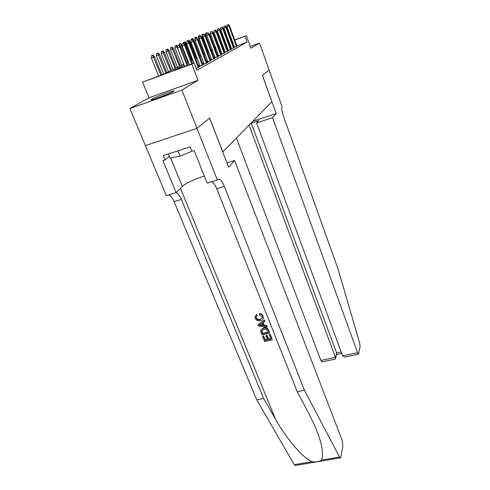 <?xml version="1.0" encoding="UTF-8"?>
<svg xmlns="http://www.w3.org/2000/svg" width="490" height="490" viewBox="0 0 490 490"><rect width="100%" height="100%" fill="white"/><g stroke="black" fill="none" stroke-linecap="round" stroke-linejoin="round"><path stroke-width="0.73" d="M151.876 99.17L151.098 99.721C149.389 101.332 169.509 93.921 173.313 91.532L173.975 91.048C175.426 89.541 156.034 96.677 151.876 99.17M206.866 50.292L207.215 50.121M269.126 69.997L262.475 75.374L276.207 113.551L272.538 117.692L357.577 352.659L358.509 354.166L360.083 346.479L359.623 342.969L338.21 269.525L283.293 115.787C281.805 111.267 281.413 108.302 282.118 106.887L269.114 69.997L262.438 75.405L271.901 101.712L222.803 151.924L209.671 118.066L196.98 128.331L145.401 145.61L129.881 108.56L181.876 90.08L198.046 80.28L191.804 64.129L142.566 82.149L164.75 73.684L183.75 64.086L177.104 47.071L174.948 47.879L181.686 65.127M198.046 80.28L148.978 97.822L129.881 108.56M148.978 97.822L142.566 82.149M269.114 70.003L259.51 43.053L250.255 46.428M196.98 128.331L181.876 90.08M233.963 47.518L236.964 46.097M230.937 49.172L234.03 47.708M227.819 50.88L231.011 49.374M224.604 52.644L227.893 51.083M221.284 54.464L224.683 52.853M217.854 56.338L221.364 54.678M214.308 58.279L217.94 56.564M210.645 60.282L214.4 58.512M206.854 62.359L210.737 60.521M204.054 63.865L202.927 64.484L205.923 63.412L208.238 62.138L206.952 62.604M198.873 66.726L203.032 64.76M196.19 68.471L198.971 66.995M184.154 65.115L173.993 70.297L194.065 62.947L196.876 70.254L247.089 42.146L236.884 45.889M234.379 46.807L233.779 47.028M231.225 47.965L230.6 48.259M228.144 49.594L227.476 49.956M224.977 51.315L224.255 51.707M221.707 53.098L220.929 53.52M218.338 54.929L217.499 55.388M214.853 56.828L213.946 57.318M211.257 58.782L210.277 59.315M207.533 60.809L206.486 61.379M203.687 62.904L202.554 63.516M199.7 65.072L198.487 65.734M200.073 66.052L198.867 66.714M207.895 61.758L206.847 62.334M211.607 59.719L210.633 60.252M215.202 57.74L214.295 58.243M218.675 55.836L217.836 56.295M222.043 53.986L221.266 54.415M225.302 52.197L224.585 52.589M228.463 50.458L227.801 50.825M231.525 48.773L230.913 49.11M234.502 47.144L233.938 47.45M234.71 39.947L246.366 35.635L250.917 48.259L259.51 43.053M246.366 35.635L234.777 40.131M247.089 42.146L245 36.346M194.065 62.947L191.804 64.129M214.51 47.42L215.404 47.089M218.154 46.072L218.975 45.766M221.676 44.768L222.442 44.486M225.088 43.506L225.792 43.242M228.395 42.281L229.044 42.042M231.605 41.099L232.199 40.878M219.042 45.95L218.221 46.256M215.471 47.273L214.577 47.604M207.282 50.299L206.921 50.433M186.843 62.524L188.258 61.814M191.284 60.282L192.601 59.615M195.565 58.12L196.796 57.502M199.7 56.032L200.845 55.456M203.687 54.023L204.753 53.483M207.54 52.075L208.532 51.573M211.264 50.194L212.182 49.729M214.865 48.375L215.722 47.94M218.35 46.611L219.146 46.213M229.112 42.226L228.481 42.508M225.994 43.775L225.32 44.118M222.785 45.411L222.056 45.784M219.477 47.101L218.687 47.506M216.059 48.847L215.208 49.276M212.531 50.642L211.613 51.113M208.881 52.504L207.895 53.006M205.108 54.427L204.048 54.972M201.206 56.417L200.067 56.999M197.17 58.475L195.945 59.1M192.987 60.613L191.67 61.281M188.65 62.824L187.235 63.541M232.266 41.056L231.672 41.276M230.949 48.063L228.836 42.324M178.807 45.38L177.484 45.876L178.807 45.38L179.891 47.156L180.73 46.795L187.884 65.213M187.027 65.525L179.891 47.156L177.503 48.057L184.65 66.395M177.484 45.876L177.503 48.057M180.73 46.795L179.279 45.178M153.101 55.058L151.294 55.756L153.101 55.058L154.571 56.638L151.318 57.906L158.57 75.944M152.586 55.272L160.892 75.099M154.571 56.638L161.822 74.756M151.318 57.906L151.294 55.756M169.73 93.29L155.826 98.668M168.309 153.964L169.975 158.019L180.093 156.138L191.866 151.239M177.931 150.816L180.093 156.138M157.143 98.221L168.462 93.841M270.18 334.596L272.25 339.791L270.302 334.29L269.298 334.799L270.302 334.29M270.829 338.627L268.557 339.043L267.068 335.319L266.186 335.527L265.966 336.067L266.842 335.864L267.068 335.319M267.283 339.349L265.292 339.919L263.687 335.926L262.64 336.532L263.687 335.926M269.635 333.231L268.74 330.364C267.754 328.116 266.058 327.234 263.663 327.724L260.772 330.107L263.436 328.263C265.874 327.688 267.595 328.49 268.618 330.67L269.635 333.231L262.021 334.982L260.643 331.271L260.772 330.107M263.173 316.142C262.475 314.549 261.262 313.698 259.535 313.588L259.314 314.078C261.096 314.09 262.34 314.874 263.044 316.424L263.357 318.035C263.02 319.486 262.034 320.38 260.398 320.717C258.034 321.226 256.307 320.423 255.21 318.316L254.965 316.908L256.527 314.525L257.177 315.48L255.958 317.269L256.105 318.157L255.958 317.269M256.105 318.157C256.962 319.658 258.255 320.172 259.988 319.701L260.221 319.18C258.481 319.694 257.17 319.229 256.282 317.777M295.354 465.469L294.276 464.685L256.729 399.858L263.657 398.462L275.607 419.373C286.583 439.083 303.279 458.23 311.965 461.696C315.94 462.248 319.094 461.715 321.434 460.098C324.141 454.426 321.954 443.04 314.886 425.933L308.645 413.064L297.228 391.694L216.745 188.687C215.171 184.865 213.493 182.531 211.711 181.686M267.173 327.057L258.401 325.997L257.948 324.858L264.441 320.197L264.876 321.275L262.842 322.653L264.067 325.715L266.75 325.979L267.173 327.057L266.872 325.679L264.282 325.219L263.173 322.432M264.876 321.275L264.569 319.903L257.948 324.858M234.6 160.475L342.1 440.222L342.884 445.747L340.936 456.999L340.36 457.88L339.564 457.035L304.419 390.242L224.328 186.384C222.644 182.274 220.886 179.891 219.061 179.23L217.327 179.959L196.956 128.349L209.61 118.121L228.646 167.188L234.6 160.475L226.968 162.87M217.327 179.959L207.141 183.089L194.126 150.522L191.872 151.251L190.102 146.829L163.286 155.606L165.081 159.961L162.894 160.671L176.137 192.631L166.337 195.645L145.401 145.61M145.377 145.628L196.956 128.349M297.228 391.694L304.419 390.242M256.729 399.858L174.109 201.635C172.486 197.917 170.692 195.675 168.713 194.916M176.057 192.656C177.999 193.428 179.781 195.688 181.392 199.424L263.657 398.462M176.137 192.631L182.354 186.445C185.238 183.444 196.208 178.323 204.361 176.131M165.081 159.961L169.326 156.439M259.988 319.701L262.358 317.698L262.199 316.73L259.467 315.156L259.314 314.078M256.307 315.003L256.95 315.964M263.044 316.424L263.357 318.035M260.656 325.378L263.063 325.617L262.083 323.167L259.051 325.219L262.83 325.041M264.067 325.715L264.282 325.219M268.355 332.428L266.554 329.39L263.822 329.274L261.599 331.044L262.493 333.782L268.355 332.428M268.618 330.67L268.74 330.364M263.436 328.263L263.663 327.724M268.208 332.067L262.664 333.378L261.783 330.627L261.599 331.044M262.493 333.782L262.664 333.378M261.599 331.124L261.776 330.707M261.911 332.336L262.083 331.938M266.842 335.864L268.336 339.595L270.97 338.994L269.298 334.799M268.336 339.595L268.557 339.043M263.516 336.33L265.121 340.323L267.46 339.791L265.966 336.067M265.121 340.323L265.292 339.919M272.25 339.791L264.649 341.524L262.64 336.532M236.394 138.027L320.919 360.481L335.589 357.351L336.599 352.898L341.169 351.918M249.128 125.373L335.773 358.172L336.599 352.898L251.26 123.186L248.595 125.55M276.207 113.551L252.779 121.275M272.538 117.692L256.607 122.917L258.665 120.754L251.26 123.186M256.607 122.917L342.62 355.85L357.577 352.659M322.089 361.908L320.919 360.481M345.524 356.928L344.917 357.057L342.62 355.85M336.636 354.35L336.777 353.713M334.933 359.176L335.773 358.172M183.438 43.432L182.133 43.922L183.438 43.432L184.503 45.178L185.312 44.829L192.527 63.51M191.706 63.81L184.503 45.178L182.151 46.06L189.367 64.668M182.133 43.922L182.151 46.06M185.312 44.829L183.891 43.236M187.903 41.552L186.617 42.036L187.903 41.552L188.944 43.267L189.728 42.93L199.056 67.204M198.309 67.614L188.944 43.267L186.635 44.137L193.911 63.002M186.617 42.036L186.635 44.137M189.728 42.93L188.338 41.368M192.209 39.739L190.941 40.217L192.209 39.739L193.232 41.423L193.991 41.099L203.111 64.968M202.388 65.366L193.232 41.423L190.959 42.281L200.153 66.26M190.941 40.217L190.959 42.281M193.991 41.099L192.631 39.561M196.361 37.993L195.118 38.465L196.361 37.993L197.372 39.647L198.101 39.329L207.025 62.806M206.333 63.192L197.372 39.647L195.13 40.486L204.128 64.067M195.118 38.465L195.13 40.486M198.101 39.329L196.766 37.822M158.129 52.957L156.365 53.649L158.129 52.957L159.569 54.513L156.39 55.756L163.703 74.064M157.639 53.165L165.932 73.09M159.569 54.513L166.79 72.655M156.39 55.756L156.365 53.649M162.986 50.936L161.253 51.609L162.986 50.936L164.389 52.467L161.277 53.68L168.474 71.803M162.508 51.138L170.618 70.719M164.389 52.467L171.445 70.303M161.277 53.68L161.253 51.609M167.666 48.988L165.969 49.643L167.666 48.988L169.038 50.495L165.994 51.677L173.031 69.5M167.206 49.178L175.144 68.435M169.038 50.495L175.941 68.03M165.994 51.677L165.969 49.643M172.186 47.101L170.526 47.744L172.186 47.101L173.534 48.584L170.544 49.747L177.435 67.277M171.745 47.285L179.518 66.224M173.534 48.584L180.289 65.838M170.544 49.747L170.526 47.744M200.373 36.303L199.148 36.768L200.373 36.303L201.365 37.926L202.07 37.626L210.81 60.717M210.137 61.091L201.365 37.926L199.161 38.759L207.968 61.948M199.148 36.768L199.161 38.759M202.07 37.626L200.765 36.138M177.49 46.905L177.104 47.071L176.124 45.46L176.559 45.282L174.93 45.913L176.124 45.46M176.559 45.282L177.484 46.311M174.948 47.879L174.93 45.913M204.25 34.674L203.044 35.127L204.25 34.674L205.23 36.266L205.91 35.978L214.467 58.696M213.818 59.057L205.23 36.266L203.056 37.087L211.68 59.909M203.044 35.127L203.056 37.087M205.91 35.978L204.63 34.514M180.779 43.524L179.187 44.143L180.779 43.524L182.072 44.958L181.325 45.276L187.823 62.028M180.363 43.696L181.325 45.276L179.861 45.827M179.193 45.215L179.187 44.143M207.999 33.093L206.811 33.547L207.999 33.093L208.961 34.661L209.622 34.38L218.007 56.748M217.376 57.091L208.961 34.661L206.823 35.47L215.269 57.93M206.811 33.547L206.823 35.47M209.622 34.38L208.366 32.94M184.865 41.822L183.303 42.428L184.865 41.822L186.133 43.236L185.41 43.543L191.774 60.037M184.461 41.987L185.41 43.543L184.479 43.892M186.133 43.236L192.472 59.682M183.309 43.457L183.303 42.428M211.625 31.568L210.455 32.009L211.625 31.568L212.574 33.112L213.211 32.836L221.431 54.856M220.825 55.192L212.574 33.112L210.461 33.908L218.742 56.013M210.455 32.009L210.461 33.908M213.211 32.836L211.98 31.421M188.821 40.174L187.284 40.768L188.821 40.174L190.059 41.564L189.361 41.864L195.602 58.102M188.43 40.333L189.361 41.864L188.926 42.03M190.059 41.564L196.276 57.765M187.29 41.766L187.284 40.768M215.135 30.092L213.983 30.527L215.135 30.092L216.072 31.611L216.684 31.348L224.745 53.024M224.157 53.355L216.072 31.611L213.989 32.395L222.105 54.157M213.983 30.527L213.989 32.395M216.684 31.348L215.484 29.945M192.65 38.575L191.143 39.163L192.65 38.575L193.862 39.953L199.957 55.903M193.862 39.953L193.213 40.229M193.109 40.1L192.27 38.735M191.149 40.131L191.143 39.163M218.534 28.659L217.401 29.094L218.534 28.659L219.453 30.153L220.053 29.896L227.96 51.254M227.385 51.573L219.453 30.153L217.407 30.931L225.363 52.363M217.401 29.094L217.407 30.931M220.053 29.896L218.871 28.518M195.124 39.335L195.124 40.045M196.355 37.032L194.879 37.608L196.355 37.032L197.77 38.955M196.453 37.938L195.994 37.185M194.891 39.421L194.879 37.608M221.829 27.275L220.708 27.697L221.829 27.275L222.736 28.745L223.318 28.494L231.072 49.539M230.521 49.839L222.736 28.745L220.714 29.51L228.524 50.623M220.708 27.697L220.714 29.51M223.318 28.494L222.154 27.14M199.154 37.644L198.511 37.883L204.489 53.618M199.951 35.531L198.499 36.095L199.951 35.531L200.557 36.217M200.043 36.413L199.602 35.678M198.511 37.883L198.499 36.095M225.026 25.933L223.918 26.35L225.026 25.933L225.915 27.379L226.478 27.14L234.091 47.873M233.552 48.167L225.915 27.379L223.924 28.132L231.586 48.939M223.918 26.35L223.924 28.132M226.478 27.14L225.339 25.799M203.05 36.009L202.021 36.395L207.889 51.897M203.442 34.08L202.009 34.631L203.442 34.08L204.018 34.741M203.528 34.931L203.099 34.22M202.021 36.395L202.009 34.631M228.12 24.629L227.029 25.039L228.12 24.629L229.002 26.056L229.547 25.817L237.019 46.256M236.499 46.544L229.002 26.056L227.035 26.797L234.557 47.297M227.029 25.039L227.035 26.797M229.547 25.817L228.426 24.5M206.817 34.429L205.426 34.949L205.745 35.782M206.823 32.671L205.42 33.216L206.823 32.671L207.38 33.314M206.915 33.504L206.486 32.812M205.426 34.949L205.42 33.216M275.607 419.373L180.467 188.319M216.745 188.687L224.328 186.384M181.392 199.424L174.109 201.635M294.276 464.685L311.965 461.696M321.434 460.098L339.564 457.035M170.63 157.896L182.354 186.445M217.554 179.695L219.061 179.23M295.164 465.5L340.36 457.88M358.509 354.166L344.917 357.057M336.581 354.589L341.751 353.48M335.258 359.109L321.942 361.938"/></g></svg>
